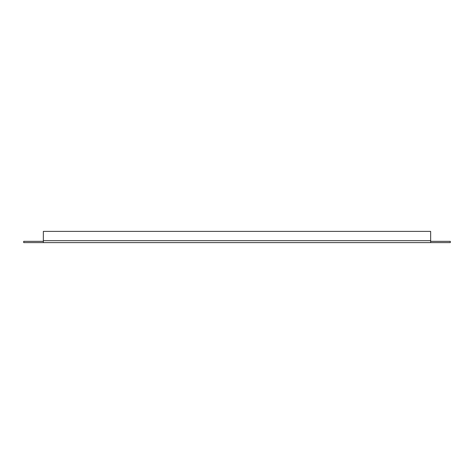 <?xml version="1.0" encoding="UTF-8"?>
<svg xmlns="http://www.w3.org/2000/svg" width="474" height="474" viewBox="0 0 474 474"><rect width="100%" height="100%" fill="white"/><g stroke="black" fill="none" stroke-linecap="round" stroke-linejoin="round"><path stroke-width="0.71" d="M43.341 241.331L23.7 241.331L23.7 242.611L43.341 242.611L43.347 241.331M430.653 241.331L430.659 242.611L450.3 242.611L450.3 241.331L430.659 241.331M430.653 240.679L430.653 242.611L43.341 242.611L43.347 231.389L430.653 231.389L430.653 240.679L43.347 240.679"/></g></svg>
